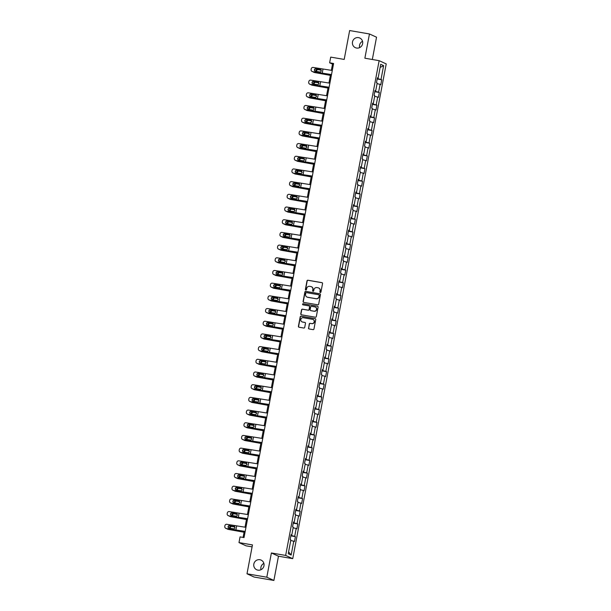 <?xml version="1.0" encoding="UTF-8"?>
<svg xmlns="http://www.w3.org/2000/svg" width="611" height="611" viewBox="0 0 611 611"><rect width="100%" height="100%" fill="white"/><g stroke="black" fill="none" stroke-linecap="round" stroke-linejoin="round"><path stroke-width="0.92" d="M320.294 292.524A0.573 0.55 -65.4 0 0 320.943 292.058L322.547 283.573A0.817 0.787 -65.4 0 0 321.921 282.641L307.921 280.228A0.817 0.787 -65.4 0 0 306.997 280.892L305.393 289.377A0.573 0.55 -65.4 0 0 305.828 290.026A0.573 0.55 -65.4 0 0 306.478 289.561L306.684 288.468A2.604 2.52 -65.4 0 1 309.662 286.338L310.823 286.544A2.604 2.52 -65.4 0 1 312.832 289.522L312.626 290.622A0.573 0.55 -65.4 0 0 313.061 291.279A0.573 0.55 -65.4 0 0 313.71 290.813L313.924 289.713A2.604 2.52 -65.4 0 1 316.895 287.59L318.056 287.789A2.604 2.52 -65.4 0 1 320.065 290.775L319.859 291.875A0.573 0.55 -65.4 0 0 320.294 292.524A0.573 0.55 -65.4 0 1 320.049 291.959L319.859 291.875M259.881 559.722A5.308 5.132 -65.4 0 0 256.696 569.758A5.308 5.132 -65.4 0 0 263.807 566.443A5.308 5.132 -65.4 0 0 259.881 559.722M263.883 563.403A5.308 5.132 -65.4 0 0 261.004 569.696M358.535 37.63A5.308 5.132 -65.4 0 0 355.35 47.666A5.308 5.132 -65.4 0 0 362.46 44.351A5.308 5.132 -65.4 0 0 358.535 37.63M362.529 41.304A5.308 5.132 -65.4 0 0 359.658 47.597M308.486 328.023A0.817 0.787 -65.4 0 0 309.113 328.955L313.046 329.635A0.817 0.787 -65.4 0 0 313.97 328.97L315.75 319.545A0.817 0.787 -65.4 0 0 315.123 318.614L301.124 316.2A0.817 0.787 -65.4 0 0 300.2 316.865L298.42 326.289A0.817 0.787 -65.4 0 0 299.046 327.221L303.789 328.038A0.817 0.787 -65.4 0 0 304.713 327.374L305.477 323.341A0.817 0.787 -65.4 0 0 304.851 322.409L302.498 322.005A2.177 2.108 -65.4 0 1 300.887 319.248A2.177 2.108 -65.4 0 1 303.308 317.728L312.519 319.324A2.177 2.108 -65.4 0 1 314.13 322.081A2.177 2.108 -65.4 0 1 311.717 323.593L310.182 323.326A0.817 0.787 -65.4 0 0 309.25 323.99L308.677 328.115A0.817 0.787 -65.4 0 0 309.029 328.932M372.328 59.496L376.536 37.202L369.456 33.964L349.645 30.55L344.192 59.427L330.719 57.106L329.642 62.803L333.606 63.483L244.026 537.581L240.062 536.901L238.985 542.591L246.073 545.829L252.083 546.868M266.808 577.212L273.888 580.45L278.471 556.209L271.391 552.97L266.808 577.212L246.997 573.798L252.458 544.92L238.985 542.591M271.391 552.97L285.65 555.43L379.133 60.672L386.221 63.903L292.738 558.668L285.65 555.43M369.456 33.964L364.874 58.205L379.133 60.672M317.735 304.797A0.817 0.787 -65.4 0 0 318.667 304.133L320.447 294.716A0.817 0.787 -65.4 0 0 319.82 293.784L305.821 291.363A0.817 0.787 -65.4 0 0 304.889 292.027L303.109 301.452A0.817 0.787 -65.4 0 0 303.736 302.384L317.735 304.797M318.102 307.134L316.315 316.551A0.817 0.787 -65.4 0 1 315.391 317.216L301.391 314.802A0.817 0.787 -65.4 0 1 300.765 313.871L301.529 309.838A0.817 0.787 -65.4 0 1 302.453 309.174L308.127 310.151A0.817 0.787 -65.4 0 0 309.059 309.487L309.563 306.814A0.817 0.787 -65.4 0 0 308.937 305.882L303.025 304.858A0.573 0.55 -65.4 0 1 302.605 304.141A0.573 0.55 -65.4 0 1 303.239 303.743L317.468 306.195A0.817 0.787 -65.4 0 1 318.102 307.134M273.888 580.45L254.084 577.036L246.997 573.798M295.388 536.641L294.693 536.321L296.167 528.507L296.862 528.828L297.786 523.948L297.091 523.627L298.565 515.821L299.26 516.142L300.184 511.262L299.482 510.941L300.963 503.128L301.658 503.449L302.582 498.568L301.88 498.248L303.362 490.442L304.057 490.755L304.981 485.875L304.278 485.562L305.76 477.749L306.455 478.069L307.379 473.189L306.676 472.868L308.158 465.055L308.853 465.376L309.777 460.495L309.074 460.175L310.556 452.369L311.251 452.69L312.175 447.81L311.473 447.489L312.954 439.676L313.649 439.996L314.573 435.116L313.871 434.795L315.345 426.99L316.047 427.31L316.972 422.422L316.269 422.109L317.743 414.296L318.446 414.617L319.37 409.737L318.667 409.416L320.141 401.61L320.844 401.923L321.768 397.043L321.065 396.722L322.539 388.917L323.242 389.238L324.166 384.357L323.463 384.036L324.937 376.223L325.64 376.544L326.564 371.664L325.862 371.343L327.336 363.537L328.038 363.858L328.962 358.97L328.26 358.657L329.734 350.844L330.436 351.165L331.353 346.284L330.658 345.963L332.132 338.158L332.835 338.471L333.751 333.591L333.056 333.27L334.53 325.464L335.233 325.785L336.149 320.905L335.454 320.584L336.928 312.771L337.631 313.092L338.547 308.211L337.852 307.891L339.326 300.085L340.029 300.406L340.946 295.525L340.251 295.205L341.725 287.391L342.427 287.712L343.344 282.832L342.649 282.511L344.123 274.706L344.825 275.019L345.742 270.138L345.047 269.825L346.521 262.012L347.216 262.333L348.14 257.452L347.445 257.132L348.919 249.319L349.614 249.639L350.538 244.759L349.843 244.438L351.317 236.633L352.012 236.953L352.937 232.073L352.242 231.752L353.716 223.939L354.411 224.26L355.335 219.38L354.64 219.059L356.114 211.253L356.809 211.566L357.733 206.686L357.038 206.373L358.512 198.56L359.207 198.88L360.131 194L359.436 193.679L360.91 185.866L361.605 186.187L362.529 181.307L361.827 180.986L363.308 173.18L364.003 173.501L364.927 168.621L364.225 168.3L365.706 160.487L366.401 160.808L367.326 155.927L366.623 155.606L368.105 147.801L368.8 148.114L369.724 143.234L369.021 142.921L370.503 135.107L371.198 135.428L372.122 130.548L371.419 130.227L372.901 122.421L373.596 122.735L374.52 117.854L373.817 117.533L375.291 109.728L375.994 110.049L376.918 105.168L376.216 104.848L377.69 97.034L378.392 97.355L379.316 92.475L378.614 92.154L380.088 84.349L380.79 84.669L381.715 79.781L381.012 79.468L383.624 65.637L380.714 64.308L378.102 78.139L377.407 77.818L376.483 82.699L377.178 83.02L375.704 90.825L375.009 90.504L374.085 95.385L374.78 95.706L373.306 103.519L372.611 103.198L371.687 108.078L372.382 108.399L370.908 116.205L370.213 115.891L369.288 120.772L369.983 121.085L368.509 128.898L367.814 128.577L366.89 133.458L367.593 133.778L366.111 141.592L365.416 141.271L364.492 146.151L365.195 146.472L363.713 154.278L363.018 153.957L362.094 158.837L362.797 159.158L361.315 166.971L360.62 166.65L359.696 171.531L360.398 171.851L358.917 179.657L358.222 179.344L357.298 184.224L358 184.537L356.519 192.35L355.823 192.03L354.899 196.91L355.602 197.231L354.128 205.044L353.425 204.723L352.501 209.604L353.204 209.924L351.73 217.73L351.027 217.409L350.103 222.289L350.806 222.61L349.332 230.423L348.629 230.103L347.705 234.983L348.407 235.304L346.933 243.109L346.231 242.788L345.307 247.676L346.009 247.99L344.535 255.803L343.833 255.482L342.908 260.362L343.611 260.683L342.137 268.489L341.434 268.176L340.51 273.056L341.213 273.377L339.739 281.182L339.036 280.861L338.112 285.742L338.815 286.063L337.341 293.876L336.638 293.555L335.722 298.435L336.417 298.756L334.943 306.562L334.24 306.241L333.323 311.129L334.018 311.442L332.544 319.255L331.842 318.934L330.925 323.815L331.62 324.135L330.146 331.941L329.444 331.628L328.527 336.508L329.222 336.829L327.748 344.635L327.045 344.314L326.129 349.194L326.824 349.515L325.35 357.328L324.647 357.007L323.731 361.888L324.426 362.208L322.952 370.014L322.257 369.693L321.333 374.574L322.028 374.894L320.554 382.707L319.859 382.387L318.934 387.267L319.629 387.588L318.155 395.393L317.46 395.08L316.536 399.961L317.231 400.274L315.757 408.087L315.062 407.766L314.138 412.646L314.833 412.967L313.359 420.78L312.664 420.46L311.74 425.34L312.435 425.661L310.961 433.466L310.266 433.146L309.342 438.026L310.037 438.347L308.563 446.16L307.868 445.839L306.943 450.719L307.639 451.04L306.164 458.846L305.469 458.533L304.545 463.413L305.248 463.726L303.766 471.539L303.071 471.218L302.147 476.099L302.85 476.42L301.368 484.233L300.673 483.912L299.749 488.792L300.452 489.113L298.97 496.919L298.275 496.598L297.351 501.478L298.053 501.799L296.572 509.612L295.877 509.291L294.953 514.172L295.655 514.493L294.174 522.298L293.479 521.985L292.554 526.865L293.257 527.178L291.783 534.992L291.08 534.671L290.156 539.551L290.859 539.872L288.247 553.703L291.157 555.032L293.769 541.201L294.464 541.522L295.388 536.641L290.859 535.855M290.928 535.465L294.693 536.321M293.135 527.82L296.167 528.507M291.783 534.992L291.035 534.931M293.326 522.772L297.091 523.627M295.533 515.126L298.565 515.821M294.174 522.298L293.433 522.237M295.724 510.086L299.482 510.941M297.931 502.441L300.963 503.128M296.572 509.612L295.831 509.551M298.122 497.392L301.88 498.248M300.329 489.747L303.362 490.442M298.97 496.919L298.229 496.858M300.52 484.699L304.278 485.562M302.728 477.061L305.76 477.749M301.368 484.233L300.62 484.172M302.919 472.013L306.676 472.868M305.126 464.368L308.158 465.055M303.766 471.539L303.018 471.478M305.317 459.319L309.074 460.175M307.524 451.674L310.556 452.369M306.164 458.846L305.416 458.785M307.715 446.633L311.473 447.489M309.922 438.988L312.954 439.676M308.563 446.16L307.814 446.099M310.113 433.94L313.871 434.795M312.32 426.295L315.345 426.99M310.961 433.466L310.212 433.405M312.511 421.254L316.269 422.109M314.718 413.609L317.743 414.296M313.359 420.78L312.611 420.719M314.909 408.56L318.667 409.416M317.117 400.915L320.141 401.61M315.757 408.087L315.009 408.026M317.308 395.867L321.065 396.722M319.507 388.229L322.539 388.917M318.155 395.393L317.407 395.332M319.706 383.181L323.463 384.036M321.905 375.536L324.937 376.223M320.554 382.707L319.805 382.646M322.104 370.487L325.862 371.343M324.304 362.842L327.336 363.537M322.952 370.014L322.203 369.953M324.502 357.802L328.26 358.657M326.702 350.156L329.734 350.844M325.35 357.328L324.601 357.267M326.9 345.108L330.658 345.963M329.1 337.463L332.132 338.158M327.748 344.635L327 344.573M329.298 332.415L333.056 333.27M331.498 324.777L334.53 325.464M330.146 331.941L329.398 331.88M331.697 319.729L335.454 320.584M333.896 312.084L336.928 312.771M332.544 319.255L331.796 319.194M334.095 307.035L337.852 307.891M336.294 299.39L339.326 300.085M334.943 306.562L334.194 306.501M336.493 294.349L340.251 295.205M338.693 286.704L341.725 287.391M337.341 293.876L336.592 293.815M338.891 281.656L342.649 282.511M341.091 274.011L344.123 274.706M339.739 281.182L338.99 281.121M341.289 268.962L345.047 269.825M343.489 261.325L346.521 262.012M342.137 268.489L341.389 268.428M343.688 256.276L347.445 257.132M345.887 248.631L348.919 249.319M344.535 255.803L343.787 255.742M346.086 243.583L349.843 244.438M348.285 235.938L351.317 236.633M346.933 243.109L346.185 243.048M348.476 230.897L352.242 231.752M350.683 223.252L353.716 223.939M349.332 230.423L348.583 230.362M350.874 218.203L354.64 219.059M353.082 210.558L356.114 211.253M351.73 217.73L350.981 217.669M353.273 205.51L357.038 206.373M355.48 197.872L358.512 198.56M354.128 205.044L353.379 204.975M355.671 192.824L359.436 193.679M357.878 185.179L360.91 185.866M356.519 192.35L355.778 192.289M358.069 180.13L361.827 180.986M360.276 172.485L363.308 173.18M358.917 179.657L358.176 179.596M360.467 167.445L364.225 168.3M362.674 159.799L365.706 160.487M361.315 166.971L360.574 166.91M362.865 154.751L366.623 155.606M365.072 147.106L368.105 147.801M363.713 154.278L362.965 154.216M365.263 142.058L369.021 142.921M367.471 134.42L370.503 135.107M366.111 141.592L365.363 141.531M367.662 129.372L371.419 130.227M369.869 121.726L372.901 122.421M368.509 128.898L367.761 128.837M370.06 116.678L373.817 117.533M372.267 109.041L375.291 109.728M370.908 116.205L370.159 116.143M372.458 103.992L376.216 104.848M374.665 96.347L377.69 97.034M373.306 103.519L372.557 103.458M374.856 91.299L378.614 92.154M377.063 83.654L380.088 84.349M375.704 90.825L374.955 90.764M377.254 78.613L381.012 79.468M380.118 67.454L383.624 65.637M378.102 78.139L377.354 78.078M278.471 556.209L292.738 558.668M329.642 62.803L332.514 64.109L331.338 70.349M330.536 74.58L328.939 83.043M328.138 87.266L326.541 95.728M325.739 99.96L324.143 108.422M323.341 112.653L321.745 121.115M320.943 125.339L319.347 133.801M318.545 138.033L316.949 146.495M316.154 150.718L314.55 159.181M313.756 163.412L312.152 171.874M311.358 176.098L309.754 184.56M308.96 188.791L307.356 197.254M306.562 201.485L304.958 209.947M304.163 214.171L302.56 222.633M301.765 226.864L300.161 235.327M299.367 239.55L297.763 248.013M296.969 252.244L295.365 260.706M294.571 264.937L292.975 273.4M292.173 277.623L290.576 286.085M289.774 290.317L288.178 298.779M287.376 303.003L285.78 311.465M284.978 315.696L283.382 324.158M282.58 328.39L280.984 336.852M280.182 341.075L278.585 349.538M277.784 353.769L276.187 362.231M275.385 366.455L273.789 374.917M272.987 379.148L271.391 387.611M270.589 391.842L268.993 400.304M268.191 404.528L266.595 412.99M265.793 417.221L264.196 425.684M263.394 429.907L261.798 438.37M260.996 442.601L259.4 451.063M258.598 455.287L257.002 463.749M256.208 467.98L254.604 476.443M253.809 480.674L252.206 489.136M251.411 493.36L249.807 501.822M249.013 506.053L247.409 514.515M246.615 518.739L245.011 527.201M244.217 531.433L243.086 537.42M288.598 551.832L291.157 555.032M290.737 540.514L293.769 541.201M333.453 64.277L332.514 64.109M377.178 79.002L381.715 79.781M374.78 91.696L379.316 92.475M372.382 104.382L376.918 105.168M369.983 117.075L374.52 117.854M367.585 129.761L372.122 130.548M365.187 142.455L369.724 143.234M362.797 155.148L367.326 155.927M360.398 167.834L364.927 168.621M358 180.528L362.529 181.307M355.602 193.213L360.131 194M353.204 205.907L357.733 206.686M350.806 218.601L355.335 219.38M348.407 231.286L352.937 232.073M346.009 243.98L350.538 244.759M343.611 256.666L348.14 257.452M341.213 269.359L345.742 270.138M338.815 282.053L343.344 282.832M336.417 294.739L340.946 295.525M334.018 307.432L338.547 308.211M331.62 320.118L336.149 320.905M329.222 332.812L333.751 333.591M326.824 345.505L331.353 346.284M324.426 358.191L328.962 358.97M322.028 370.885L326.564 371.664M319.629 383.571L324.166 384.357M317.231 396.264L321.768 397.043M314.833 408.95L319.37 409.737M312.435 421.643L316.972 422.422M310.037 434.337L314.573 435.116M307.639 447.023L312.175 447.81M305.24 459.716L309.777 460.495M302.842 472.402L307.379 473.189M300.452 485.096L304.981 485.875M298.053 497.789L302.582 498.568M295.655 510.475L300.184 511.262M293.257 523.169L297.786 523.948M320.049 291.959L320.256 290.859A2.604 2.52 -65.4 0 0 318.751 288.018M311.518 286.773A2.604 2.52 -65.4 0 1 313.023 289.614L312.817 290.714A0.573 0.55 -65.4 0 0 313.031 291.271M322.203 282.748A0.817 0.787 -65.4 0 0 322.112 282.733L308.112 280.312A0.817 0.787 -65.4 0 0 307.188 280.976L305.584 289.461A0.573 0.55 -65.4 0 0 305.798 290.026M320.095 293.891A0.817 0.787 -65.4 0 0 320.011 293.868L306.012 291.455A0.817 0.787 -65.4 0 0 305.08 292.119L303.3 301.544A0.817 0.787 -65.4 0 0 303.644 302.369M319.186 295.403A0.573 0.55 -65.4 0 0 318.751 294.754L306.462 292.631A0.573 0.55 -65.4 0 0 305.813 293.097L305.592 294.258A2.604 2.52 -65.4 0 0 307.6 297.236L316.002 298.687A2.604 2.52 -65.4 0 0 318.973 296.564L319.377 295.495A0.573 0.55 -65.4 0 0 318.973 294.846M307.096 297.099A2.604 2.52 -65.4 0 0 307.791 297.328L307.6 297.236M319.377 295.495L319.163 296.648A2.604 2.52 -65.4 0 1 316.192 298.779L307.791 297.328M309.219 305.989A0.817 0.787 -65.4 0 1 309.754 306.898L309.25 309.578A0.817 0.787 -65.4 0 1 308.326 310.243L302.644 309.258A0.817 0.787 -65.4 0 0 301.719 309.922L300.956 313.955A0.817 0.787 -65.4 0 0 301.299 314.78M317.751 306.31A0.817 0.787 -65.4 0 0 317.667 306.287L303.43 303.827A0.573 0.55 -65.4 0 0 302.995 304.851M314.023 311.167A2.177 2.108 -65.4 0 0 315.329 307.05A2.177 2.108 -65.4 0 0 314.833 306.898L311.579 306.34A0.817 0.787 -65.4 0 0 310.655 307.005L310.151 309.678A0.817 0.787 -65.4 0 0 310.778 310.609L314.214 311.259A2.177 2.108 -65.4 0 0 315.429 307.096M314.214 311.259L310.968 310.694M313.115 319.522A2.177 2.108 -65.4 0 1 311.908 323.677L310.373 323.418A0.817 0.787 -65.4 0 0 309.441 324.082L308.677 328.115M302.094 321.89A2.177 2.108 -65.4 0 0 302.689 322.089L302.498 322.005M305.133 322.516A0.817 0.787 -65.4 0 0 305.042 322.493L302.689 322.089M315.406 318.721A0.817 0.787 -65.4 0 0 315.314 318.705L301.315 316.284A0.817 0.787 -65.4 0 0 300.391 316.949L298.611 326.373A0.817 0.787 -65.4 0 0 298.955 327.198M330.414 75.252L324.525 74.084A6.225 0.39 -169.3 0 0 321.348 73.503L314.711 72.564A1.657 1.543 109.8 0 1 314.459 72.495L313.733 72.235A1.657 1.543 -70.2 0 0 313.993 72.304M330.383 75.382L314.711 72.564M313.084 71.77A1.657 1.543 -70.2 0 0 313.733 72.235M316.032 71.411A1.329 1.23 109.8 0 1 317.361 69.417L321.119 70.028M321.21 70.189L318.087 69.677A1.329 1.23 -70.2 0 0 316.689 71.525M331.513 74.55L312.641 71.686A1.657 1.642 127.5 0 1 311.938 71.372L311.709 71.204A1.657 1.642 -52.5 0 0 312.42 71.51M331.483 74.71L323.433 73.587A6.225 0.39 10.7 0 1 320.462 73.099L312.641 71.686M332.285 70.479L313.183 67.447A1.657 1.642 -52.5 0 0 311.259 68.776L311.106 69.593A1.657 1.642 -52.5 0 0 311.709 71.204M320.783 69.692L320.263 69.486L321.317 71.013L320.401 72.052L315.467 71.311A1.329 1.314 127.5 0 1 314.421 69.769A1.329 1.314 127.5 0 1 315.963 68.707L320.806 69.715M316.192 68.875A1.329 1.314 -52.5 0 0 315.024 71.143M321.004 68.86L320.836 69.738L315.963 68.707M328.015 87.946L322.127 86.77A6.225 0.39 -169.3 0 0 318.95 86.197L312.313 85.25A1.657 1.543 109.8 0 1 312.061 85.189L311.335 84.929A1.657 1.543 -70.2 0 0 311.595 84.99M327.985 88.076L312.313 85.25M310.686 84.455A1.657 1.543 -70.2 0 0 311.335 84.929M313.634 84.097A1.329 1.23 109.8 0 1 314.963 82.103L318.721 82.722M318.812 82.875L315.688 82.363A1.329 1.23 -70.2 0 0 314.291 84.219M325.617 100.632L319.729 99.463A6.225 0.39 -169.3 0 0 316.551 98.883L309.914 97.943A1.657 1.543 109.8 0 1 309.662 97.875L308.945 97.615A1.657 1.543 -70.2 0 0 309.197 97.684M325.587 100.762L309.914 97.943M308.288 97.149A1.657 1.543 -70.2 0 0 308.945 97.615M311.236 96.79A1.329 1.23 109.8 0 1 312.565 94.797L316.322 95.408M316.414 95.568L313.29 95.056A1.329 1.23 -70.2 0 0 311.893 96.912M329.115 87.243L310.243 84.379A1.657 1.642 127.5 0 1 309.54 84.066L309.311 83.89A1.657 1.642 -52.5 0 0 310.021 84.203M329.085 87.404L321.035 86.273A6.225 0.39 10.7 0 1 318.064 85.792L310.243 84.379M329.887 83.172L310.785 80.133A1.657 1.642 -52.5 0 0 308.861 81.469L308.708 82.286A1.657 1.642 -52.5 0 0 309.311 83.89M318.384 82.386L317.865 82.172L318.919 83.707L318.003 84.738L313.076 83.997A1.329 1.314 127.5 0 1 312.022 82.462A1.329 1.314 127.5 0 1 313.565 81.393L318.415 82.409M313.794 81.569A1.329 1.314 -52.5 0 0 312.626 83.829M318.606 81.553L318.438 82.424L313.565 81.393M326.717 99.929L307.845 97.065A1.657 1.642 127.5 0 1 307.142 96.759L306.913 96.584A1.657 1.642 -52.5 0 0 307.623 96.897M326.686 100.089L318.637 98.967A6.225 0.39 10.7 0 1 315.666 98.486L307.845 97.065M327.488 95.866L308.387 92.826A1.657 1.642 -52.5 0 0 306.462 94.163L306.31 94.972A1.657 1.642 -52.5 0 0 306.913 96.584M311.396 94.262L316.017 95.095L311.396 94.262A1.329 1.314 -52.5 0 0 310.228 96.523M316.208 94.239L316.04 95.117L315.467 94.865L316.521 96.393L315.604 97.432L310.678 96.691A1.329 1.314 127.5 0 1 309.624 95.156A1.329 1.314 127.5 0 1 311.167 94.086M323.219 113.325L317.33 112.157A6.225 0.39 -169.3 0 0 314.153 111.576L307.516 110.629A1.657 1.543 109.8 0 1 307.264 110.568L306.546 110.308A1.657 1.543 -70.2 0 0 306.798 110.37M323.188 113.455L307.516 110.629M305.89 109.835A1.657 1.543 -70.2 0 0 306.546 110.308M308.838 109.484A1.329 1.23 109.8 0 1 310.167 107.49L313.924 108.101M314.016 108.254L310.892 107.75A1.329 1.23 -70.2 0 0 309.494 109.598M320.821 126.019L314.932 124.843A6.225 0.39 -169.3 0 0 311.755 124.27L305.118 123.323A1.657 1.543 109.8 0 1 304.866 123.254L304.148 122.994A1.657 1.543 -70.2 0 0 304.4 123.063M320.798 126.149L305.118 123.323M303.491 122.528A1.657 1.543 -70.2 0 0 304.148 122.994M306.439 122.169A1.329 1.23 109.8 0 1 307.768 120.176L311.526 120.787M311.618 120.947L308.494 120.436A1.329 1.23 -70.2 0 0 307.096 122.292M318.423 138.705L312.534 137.536A6.225 0.39 -169.3 0 0 309.357 136.956L302.72 136.016A1.657 1.543 109.8 0 1 302.468 135.948L301.75 135.688A1.657 1.543 -70.2 0 0 302.002 135.757M318.4 138.834L302.72 136.016M301.101 135.222A1.657 1.543 -70.2 0 0 301.75 135.688M304.041 134.863A1.329 1.23 109.8 0 1 305.378 132.87L309.128 133.481M309.219 133.641L306.096 133.129A1.329 1.23 -70.2 0 0 304.698 134.978M324.319 112.623L305.447 109.759A1.657 1.642 127.5 0 1 304.744 109.445L304.522 109.27A1.657 1.642 -52.5 0 0 305.225 109.583M324.288 112.783L316.238 111.653A6.225 0.39 10.7 0 1 313.267 111.171L305.447 109.759M325.09 108.552L305.989 105.52A1.657 1.642 -52.5 0 0 304.064 106.849L303.911 107.666A1.657 1.642 -52.5 0 0 304.522 109.27M308.998 106.948L313.619 107.788L314.123 109.086L313.206 110.125L308.28 109.377A1.329 1.314 127.5 0 1 307.226 107.841A1.329 1.314 127.5 0 1 308.769 106.772L308.998 106.948A1.329 1.314 -52.5 0 0 307.829 109.209M313.588 107.765L308.769 106.772M313.069 107.551L313.642 107.803L313.069 107.551M321.921 125.308L303.048 122.444A1.657 1.642 127.5 0 1 302.346 122.139L302.124 121.963A1.657 1.642 -52.5 0 0 302.827 122.276M321.89 125.469L313.84 124.346A6.225 0.39 10.7 0 1 310.869 123.865L303.048 122.444M322.692 121.245L303.591 118.206A1.657 1.642 -52.5 0 0 301.666 119.542L301.513 120.352A1.657 1.642 -52.5 0 0 302.124 121.963M306.6 119.641L311.22 120.474L311.725 121.78L310.182 122.849L305.882 122.07A1.329 1.314 127.5 0 1 304.828 120.535A1.329 1.314 127.5 0 1 306.371 119.466L306.6 119.641A1.329 1.314 -52.5 0 0 305.431 121.902M311.19 120.459L306.371 119.466M310.671 120.245L311.243 120.497L310.671 120.245M319.522 138.002L300.65 135.138A1.657 1.642 127.5 0 1 299.948 134.825L299.726 134.657A1.657 1.642 -52.5 0 0 300.429 134.962M319.492 138.162L311.442 137.04A6.225 0.39 10.7 0 1 308.471 136.551L300.65 135.138M320.294 133.931L301.192 130.899A1.657 1.642 -52.5 0 0 299.268 132.228L299.115 133.045A1.657 1.642 -52.5 0 0 299.726 134.657M308.792 133.145L308.272 132.938L309.326 134.466L308.41 135.505L303.484 134.764A1.329 1.314 127.5 0 1 302.43 133.221A1.329 1.314 127.5 0 1 303.973 132.159L308.822 133.167M304.202 132.327A1.329 1.314 -52.5 0 0 303.033 134.588M309.013 132.312L308.845 133.19L303.973 132.159M316.024 151.398L310.136 150.222A6.225 0.39 -169.3 0 0 306.959 149.649L300.329 148.702A1.657 1.543 109.8 0 1 300.07 148.641L299.352 148.381A1.657 1.543 -70.2 0 0 299.604 148.442M316.002 151.528L300.329 148.702M298.703 147.908A1.657 1.543 -70.2 0 0 299.352 148.381M301.643 147.549A1.329 1.23 109.8 0 1 302.98 145.555L306.73 146.174M306.821 146.327L303.698 145.815A1.329 1.23 -70.2 0 0 302.3 147.671M317.124 150.696L298.252 147.831A1.657 1.642 127.5 0 1 297.549 147.518L297.328 147.343A1.657 1.642 -52.5 0 0 298.031 147.656M317.094 150.856L309.044 149.726A6.225 0.39 10.7 0 1 306.073 149.244L298.252 147.831M317.896 146.625L298.794 143.585A1.657 1.642 -52.5 0 0 296.87 144.922L296.717 145.731A1.657 1.642 -52.5 0 0 297.328 147.343M306.394 145.838L305.874 145.624L306.928 147.159L306.012 148.19L301.086 147.45A1.329 1.314 127.5 0 1 300.032 145.914A1.329 1.314 127.5 0 1 301.574 144.845L306.424 145.853M301.803 145.021A1.329 1.314 -52.5 0 0 300.635 147.282M306.615 145.006L306.447 145.876L301.574 144.845M313.626 164.084L307.738 162.916A6.225 0.39 -169.3 0 0 304.561 162.335L297.931 161.396A1.657 1.543 109.8 0 1 297.672 161.327L296.954 161.067A1.657 1.543 -70.2 0 0 297.206 161.136M313.603 164.214L297.931 161.396M296.304 160.601A1.657 1.543 -70.2 0 0 296.954 161.067M299.245 160.242A1.329 1.23 109.8 0 1 300.581 158.249L304.331 158.86M304.423 159.02L301.299 158.509A1.329 1.23 -70.2 0 0 299.902 160.365M314.726 163.381L295.854 160.517A1.657 1.642 127.5 0 1 295.151 160.204L294.93 160.036A1.657 1.642 -52.5 0 0 295.632 160.342M314.696 163.542L306.646 162.419A6.225 0.39 10.7 0 1 303.675 161.93L295.854 160.517M315.497 159.318L296.396 156.279A1.657 1.642 -52.5 0 0 294.471 157.615L294.319 158.425A1.657 1.642 -52.5 0 0 294.93 160.036M303.995 158.524L303.476 158.318L304.53 159.845L303.614 160.884L298.687 160.143A1.329 1.314 127.5 0 1 297.633 158.608A1.329 1.314 127.5 0 1 299.176 157.539L304.026 158.547M299.405 157.714A1.329 1.314 -52.5 0 0 298.244 159.975M304.217 157.691L304.049 158.57L299.176 157.539M311.228 176.778L305.34 175.609A6.225 0.39 -169.3 0 0 302.162 175.029L295.533 174.082A1.657 1.543 109.8 0 1 295.273 174.02L294.555 173.761A1.657 1.543 -70.2 0 0 294.808 173.822M311.205 176.907L295.533 174.082M293.906 173.287A1.657 1.543 -70.2 0 0 294.555 173.761M296.847 172.936A1.329 1.23 109.8 0 1 298.183 170.935L301.933 171.554M302.025 171.706L298.901 171.202A1.329 1.23 -70.2 0 0 297.504 173.05M312.328 176.075L293.456 173.211A1.657 1.642 127.5 0 1 292.753 172.898L292.532 172.722A1.657 1.642 -52.5 0 0 293.234 173.035M312.297 176.235L304.247 175.105A6.225 0.39 10.7 0 1 301.276 174.624L293.456 173.211M313.099 172.004L293.998 168.964A1.657 1.642 -52.5 0 0 292.073 170.301L291.921 171.118A1.657 1.642 -52.5 0 0 292.532 172.722M301.597 171.217L301.078 171.004L302.132 172.539L301.215 173.577L296.289 172.829A1.329 1.314 127.5 0 1 295.235 171.294A1.329 1.314 127.5 0 1 296.778 170.225L301.628 171.24M297.007 170.4A1.329 1.314 -52.5 0 0 295.846 172.661M301.819 170.385L301.658 171.256L296.778 170.225M308.83 189.471L302.941 188.295A6.225 0.39 -169.3 0 0 299.764 187.722L293.135 186.775A1.657 1.543 109.8 0 1 292.875 186.706L292.157 186.447A1.657 1.543 -70.2 0 0 292.409 186.515M308.807 189.601L293.135 186.775M291.508 185.981A1.657 1.543 -70.2 0 0 292.157 186.447M294.449 185.622A1.329 1.23 109.8 0 1 295.785 183.628L299.535 184.239M299.627 184.4L296.503 183.888A1.329 1.23 -70.2 0 0 295.105 185.744M309.93 188.761L291.065 185.897A1.657 1.642 127.5 0 1 290.355 185.591L290.133 185.416A1.657 1.642 -52.5 0 0 290.836 185.729M309.907 188.921L301.849 187.798A6.225 0.39 10.7 0 1 298.878 187.317L291.065 185.897M310.701 184.698L291.6 181.658A1.657 1.642 -52.5 0 0 289.675 182.995L289.522 183.804A1.657 1.642 -52.5 0 0 290.133 185.416M299.199 183.911L298.68 183.697L299.734 185.232L298.817 186.263L293.891 185.523A1.329 1.314 127.5 0 1 292.837 183.987A1.329 1.314 127.5 0 1 294.38 182.918L299.23 183.926M294.609 183.094A1.329 1.314 -52.5 0 0 293.448 185.354M299.421 183.071L299.26 183.949L294.38 182.918M306.432 202.157L300.543 200.988A6.225 0.39 -169.3 0 0 297.366 200.408L290.737 199.469A1.657 1.543 109.8 0 1 290.485 199.4L289.759 199.14A1.657 1.543 -70.2 0 0 290.011 199.209M306.409 202.287L290.737 199.469M289.11 198.674A1.657 1.543 -70.2 0 0 289.759 199.14M292.05 198.315A1.329 1.23 109.8 0 1 293.387 196.322L297.137 196.933M297.229 197.093L294.105 196.582A1.329 1.23 -70.2 0 0 292.707 198.43M307.539 201.454L288.667 198.59A1.657 1.642 127.5 0 1 287.957 198.277L287.735 198.101A1.657 1.642 -52.5 0 0 288.438 198.415M307.509 201.615L299.451 200.484A6.225 0.39 10.7 0 1 296.48 200.003L288.667 198.59M308.303 197.384L289.209 194.351A1.657 1.642 -52.5 0 0 287.277 195.68L287.124 196.498A1.657 1.642 -52.5 0 0 287.735 198.101M296.801 196.597L296.282 196.383L297.336 197.918L296.419 198.957L291.493 198.208A1.329 1.314 127.5 0 1 290.439 196.673A1.329 1.314 127.5 0 1 291.982 195.612L296.831 196.62M292.211 195.78A1.329 1.314 -52.5 0 0 291.05 198.04M297.022 195.764L296.862 196.643L291.982 195.612M304.034 214.851L298.145 213.674A6.225 0.39 -169.3 0 0 294.968 213.102L288.339 212.154A1.657 1.543 109.8 0 1 288.087 212.093L287.361 211.834A1.657 1.543 -70.2 0 0 287.613 211.895M304.011 214.98L288.339 212.154M286.712 211.36A1.657 1.543 -70.2 0 0 287.361 211.834M289.652 211.001A1.329 1.23 109.8 0 1 290.989 209.008L294.739 209.626M294.83 209.779L291.707 209.268A1.329 1.23 -70.2 0 0 290.309 211.123M305.141 214.148L286.269 211.284A1.657 1.642 127.5 0 1 285.566 210.971L285.337 210.795A1.657 1.642 -52.5 0 0 286.04 211.108M305.11 214.308L297.053 213.178A6.225 0.39 10.7 0 1 294.082 212.697L286.269 211.284M305.905 210.077L286.811 207.037A1.657 1.642 -52.5 0 0 284.879 208.374L284.726 209.183A1.657 1.642 -52.5 0 0 285.337 210.795M294.403 209.29L293.883 209.077L294.937 210.612L294.021 211.643L289.095 210.902A1.329 1.314 127.5 0 1 288.041 209.367A1.329 1.314 127.5 0 1 289.583 208.298L294.433 209.306M289.813 208.473A1.329 1.314 -52.5 0 0 288.652 210.734M294.624 208.45L294.464 209.329L289.583 208.298M301.635 227.536L295.747 226.368A6.225 0.39 -169.3 0 0 292.57 225.787L285.94 224.848A1.657 1.543 109.8 0 1 285.688 224.779L284.963 224.52A1.657 1.543 -70.2 0 0 285.215 224.588M301.613 227.666L285.94 224.848M284.314 224.054A1.657 1.543 -70.2 0 0 284.963 224.52M287.254 223.695A1.329 1.23 109.8 0 1 288.591 221.701L292.341 222.312M292.432 222.473L289.316 221.961A1.329 1.23 -70.2 0 0 287.911 223.809M302.743 226.834L283.871 223.97A1.657 1.642 127.5 0 1 283.168 223.657L282.939 223.489A1.657 1.642 -52.5 0 0 283.641 223.794M302.712 226.994L294.655 225.871A6.225 0.39 10.7 0 1 291.684 225.383L283.871 223.97M303.507 222.771L284.413 219.731A1.657 1.642 -52.5 0 0 282.481 221.067L282.328 221.877A1.657 1.642 -52.5 0 0 282.939 223.489M287.414 221.167L292.035 221.999L287.414 221.167A1.329 1.314 -52.5 0 0 286.254 223.427M292.226 221.144L292.066 222.022L291.485 221.77L292.539 223.298L291.623 224.336L286.696 223.595A1.329 1.314 127.5 0 1 285.643 222.06A1.329 1.314 127.5 0 1 287.185 220.991M299.237 240.23L293.349 239.061A6.225 0.39 -169.3 0 0 290.172 238.481L283.542 237.534A1.657 1.543 109.8 0 1 283.29 237.473L282.565 237.213A1.657 1.543 -70.2 0 0 282.817 237.274M299.214 240.36L283.542 237.534M281.915 236.74A1.657 1.543 -70.2 0 0 282.565 237.213M284.856 236.381A1.329 1.23 109.8 0 1 286.192 234.387L289.942 235.006M290.034 235.159L286.918 234.647A1.329 1.23 -70.2 0 0 285.513 236.503M300.345 239.527L281.472 236.663A1.657 1.642 127.5 0 1 280.77 236.35L280.541 236.174A1.657 1.642 -52.5 0 0 281.243 236.488M300.314 239.688L292.257 238.557A6.225 0.39 10.7 0 1 289.286 238.076L281.472 236.663M301.108 235.456L282.015 232.417A1.657 1.642 -52.5 0 0 280.082 233.753L279.93 234.571A1.657 1.642 -52.5 0 0 280.541 236.174M285.016 233.853L289.637 234.693L290.141 235.991L289.224 237.03L284.298 236.281A1.329 1.314 127.5 0 1 283.244 234.746A1.329 1.314 127.5 0 1 284.787 233.677L285.016 233.853A1.329 1.314 -52.5 0 0 283.855 236.113M289.606 234.67L284.787 233.677M289.087 234.456L289.667 234.708L289.087 234.456M296.839 252.923L290.951 251.747A6.225 0.39 -169.3 0 0 287.773 251.174L281.144 250.227A1.657 1.543 109.8 0 1 280.892 250.159L280.166 249.899A1.657 1.543 -70.2 0 0 280.418 249.968M296.816 253.046L281.144 250.227M279.517 249.433A1.657 1.543 -70.2 0 0 280.166 249.899M282.458 249.074A1.329 1.23 109.8 0 1 283.794 247.081L287.544 247.692M287.636 247.852L284.52 247.34A1.329 1.23 -70.2 0 0 283.114 249.196M297.947 252.213L279.074 249.349A1.657 1.642 127.5 0 1 278.372 249.044L278.142 248.868A1.657 1.642 -52.5 0 0 278.845 249.181M297.916 252.374L289.858 251.251A6.225 0.39 10.7 0 1 286.887 250.77L279.074 249.349M298.71 248.15L279.617 245.11A1.657 1.642 -52.5 0 0 277.684 246.447L277.531 247.256A1.657 1.642 -52.5 0 0 278.142 248.868M287.208 247.363L286.689 247.15L287.743 248.685L286.826 249.716L281.9 248.975A1.329 1.314 127.5 0 1 280.846 247.44A1.329 1.314 127.5 0 1 282.389 246.37L287.239 247.379M282.618 246.546A1.329 1.314 -52.5 0 0 281.457 248.807M287.43 246.523L287.269 247.402L282.389 246.37M294.441 265.609L288.552 264.441A6.225 0.39 -169.3 0 0 285.375 263.86L278.746 262.921A1.657 1.543 109.8 0 1 278.494 262.852L277.768 262.593A1.657 1.543 -70.2 0 0 278.02 262.661M294.418 265.739L278.746 262.921M277.119 262.127A1.657 1.543 -70.2 0 0 277.768 262.593M280.059 261.768A1.329 1.23 109.8 0 1 281.396 259.774L285.146 260.385M285.238 260.538L282.122 260.034A1.329 1.23 -70.2 0 0 280.716 261.882M295.548 264.907L276.676 262.043A1.657 1.642 127.5 0 1 275.973 261.729L275.744 261.554A1.657 1.642 -52.5 0 0 276.447 261.867M295.518 265.067L287.46 263.937A6.225 0.39 10.7 0 1 284.489 263.456L276.676 262.043M296.312 260.836L277.218 257.804A1.657 1.642 -52.5 0 0 275.286 259.133L275.133 259.95A1.657 1.642 -52.5 0 0 275.744 261.554M284.81 260.049L284.298 259.835L285.345 261.371L284.436 262.409L279.502 261.661A1.329 1.314 127.5 0 1 278.456 260.126A1.329 1.314 127.5 0 1 279.991 259.064L284.841 260.072M280.22 259.232A1.329 1.314 -52.5 0 0 279.059 261.493M285.031 259.217L284.871 260.095L279.991 259.064M292.043 278.303L286.154 277.127A6.225 0.39 -169.3 0 0 282.977 276.554L276.348 275.607A1.657 1.543 109.8 0 1 276.096 275.546L275.37 275.286A1.657 1.543 -70.2 0 0 275.622 275.347M292.02 278.433L276.348 275.607M274.721 274.813A1.657 1.543 -70.2 0 0 275.37 275.286M277.661 274.454A1.329 1.23 109.8 0 1 278.998 272.46L282.748 273.079M282.84 273.232L279.723 272.72A1.329 1.23 -70.2 0 0 278.326 274.576M293.15 277.593L274.278 274.736A1.657 1.642 127.5 0 1 273.575 274.423L273.346 274.247A1.657 1.642 -52.5 0 0 274.049 274.56M293.12 277.761L285.062 276.63A6.225 0.39 10.7 0 1 282.099 276.149L274.278 274.736M293.914 273.529L274.82 270.49A1.657 1.642 -52.5 0 0 272.888 271.826L272.735 272.636A1.657 1.642 -52.5 0 0 273.346 274.247M282.412 272.743L281.9 272.529L282.946 274.064L282.038 275.095L277.104 274.354A1.329 1.314 127.5 0 1 276.057 272.819A1.329 1.314 127.5 0 1 277.593 271.75L282.442 272.758M277.822 271.926A1.329 1.314 -52.5 0 0 276.661 274.186M282.633 271.903L282.473 272.781L277.593 271.75M289.645 290.989L283.756 289.82A6.225 0.39 -169.3 0 0 280.579 289.24L273.949 288.3A1.657 1.543 109.8 0 1 273.697 288.232L272.972 287.972A1.657 1.543 -70.2 0 0 273.224 288.041M289.622 291.119L273.949 288.3M272.323 287.506A1.657 1.543 -70.2 0 0 272.972 287.972M275.263 287.147A1.329 1.23 109.8 0 1 276.6 285.154L280.35 285.765M280.441 285.925L277.325 285.413A1.329 1.23 -70.2 0 0 275.928 287.262M290.752 290.286L271.88 287.422A1.657 1.642 127.5 0 1 271.177 287.109L270.948 286.941A1.657 1.642 -52.5 0 0 271.651 287.246M290.721 290.446L282.664 289.324A6.225 0.39 10.7 0 1 279.701 288.835L271.88 287.422M291.516 286.223L272.422 283.183A1.657 1.642 -52.5 0 0 270.49 284.512L270.337 285.329A1.657 1.642 -52.5 0 0 270.948 286.941M280.014 285.429L279.502 285.222L280.548 286.75L279.639 287.789L274.706 287.048A1.329 1.314 127.5 0 1 273.659 285.505A1.329 1.314 127.5 0 1 275.202 284.443L280.044 285.452M275.424 284.619A1.329 1.314 -52.5 0 0 274.263 286.88M280.243 284.596L280.075 285.474L275.202 284.443M287.246 303.682L281.358 302.506A6.225 0.39 -169.3 0 0 278.181 301.933L271.551 300.986A1.657 1.543 109.8 0 1 271.299 300.925L270.574 300.665A1.657 1.543 -70.2 0 0 270.826 300.727M287.223 303.812L271.551 300.986M269.925 300.192A1.657 1.543 -70.2 0 0 270.574 300.665M272.865 299.833A1.329 1.23 109.8 0 1 274.202 297.84L277.952 298.458M278.043 298.611L274.927 298.099A1.329 1.23 -70.2 0 0 273.529 299.955M288.354 302.98L269.482 300.116A1.657 1.642 127.5 0 1 268.779 299.802L268.55 299.627A1.657 1.642 -52.5 0 0 269.252 299.94M288.323 303.14L280.266 302.01A6.225 0.39 10.7 0 1 277.302 301.529L269.482 300.116M289.118 298.909L270.024 295.869A1.657 1.642 -52.5 0 0 268.092 297.206L267.939 298.023A1.657 1.642 -52.5 0 0 268.55 299.627M277.615 298.122L277.104 297.908L278.15 299.443L277.241 300.475L272.307 299.734A1.329 1.314 127.5 0 1 271.261 298.199A1.329 1.314 127.5 0 1 272.804 297.129L277.646 298.145M273.025 297.305A1.329 1.314 -52.5 0 0 271.864 299.566M277.845 297.29L277.677 298.16L272.804 297.129M284.848 316.368L278.96 315.2A6.225 0.39 -169.3 0 0 275.782 314.619L269.153 313.68A1.657 1.543 109.8 0 1 268.901 313.611L268.176 313.351A1.657 1.543 -70.2 0 0 268.428 313.42M284.825 316.498L269.153 313.68M267.526 312.885A1.657 1.543 -70.2 0 0 268.176 313.351M270.467 312.526A1.329 1.23 109.8 0 1 271.803 310.533L275.553 311.144M275.645 311.305L272.529 310.793A1.329 1.23 -70.2 0 0 271.131 312.649M285.956 315.666L267.083 312.801A1.657 1.642 127.5 0 1 266.381 312.496L266.152 312.32A1.657 1.642 -52.5 0 0 266.854 312.633M285.925 315.826L277.868 314.703A6.225 0.39 10.7 0 1 274.904 314.222L267.083 312.801M286.719 311.602L267.626 308.563A1.657 1.642 -52.5 0 0 265.693 309.899L265.541 310.709A1.657 1.642 -52.5 0 0 266.152 312.32M275.217 310.816L274.706 310.602L275.752 312.129L274.843 313.168L269.909 312.427A1.329 1.314 127.5 0 1 268.863 310.892A1.329 1.314 127.5 0 1 270.406 309.823L275.248 310.831M270.627 309.998A1.329 1.314 -52.5 0 0 269.466 312.259M275.446 309.976L275.278 310.854L270.406 309.823M282.45 329.062L276.562 327.893A6.225 0.39 -169.3 0 0 273.384 327.313L266.755 326.373A1.657 1.543 109.8 0 1 266.503 326.305L265.777 326.045A1.657 1.543 -70.2 0 0 266.029 326.114M282.427 329.192L266.755 326.373M265.128 325.571A1.657 1.543 -70.2 0 0 265.777 326.045M268.069 325.22A1.329 1.23 109.8 0 1 269.405 323.227L273.155 323.838M273.247 323.99L270.131 323.486A1.329 1.23 -70.2 0 0 268.733 325.335M283.557 328.359L264.685 325.495A1.657 1.642 127.5 0 1 263.983 325.182L263.753 325.006A1.657 1.642 -52.5 0 0 264.456 325.319M283.527 328.519L275.469 327.389A6.225 0.39 10.7 0 1 272.506 326.908L264.685 325.495M284.329 324.288L265.227 321.256A1.657 1.642 -52.5 0 0 263.303 322.585L263.142 323.402A1.657 1.642 -52.5 0 0 263.753 325.006M272.819 323.502L272.307 323.288L273.361 324.823L272.445 325.862L267.511 325.113A1.329 1.314 127.5 0 1 266.465 323.578A1.329 1.314 127.5 0 1 268.008 322.516L272.85 323.525M268.229 322.684A1.329 1.314 -52.5 0 0 267.068 324.945M273.048 322.669L272.88 323.547L268.008 322.516M280.052 341.755L274.163 340.579A6.225 0.39 -169.3 0 0 270.994 340.006L264.357 339.059A1.657 1.543 109.8 0 1 264.105 338.998L263.379 338.738A1.657 1.543 -70.2 0 0 263.631 338.8M280.029 341.885L264.357 339.059M262.73 338.265A1.657 1.543 -70.2 0 0 263.379 338.738M265.678 337.906A1.329 1.23 109.8 0 1 267.007 335.913L270.765 336.531M270.849 336.684L267.733 336.172A1.329 1.23 -70.2 0 0 266.335 338.028M281.159 341.045L262.287 338.189A1.657 1.642 127.5 0 1 261.584 337.875L261.355 337.7A1.657 1.642 -52.5 0 0 262.058 338.013M281.129 341.205L273.079 340.083A6.225 0.39 10.7 0 1 270.108 339.601L262.287 338.189M281.931 336.982L262.829 333.942A1.657 1.642 -52.5 0 0 260.905 335.279L260.744 336.088A1.657 1.642 -52.5 0 0 261.355 337.7M270.421 336.195L269.909 335.981L270.963 337.516L270.047 338.547L265.113 337.807A1.329 1.314 127.5 0 1 264.067 336.271A1.329 1.314 127.5 0 1 265.609 335.202L270.452 336.21M265.831 335.378A1.329 1.314 -52.5 0 0 264.67 337.639M270.65 335.355L270.482 336.233L265.609 335.202M277.654 354.441L271.765 353.273A6.225 0.39 -169.3 0 0 268.596 352.692L261.959 351.753A1.657 1.543 109.8 0 1 261.707 351.684L260.981 351.424A1.657 1.543 -70.2 0 0 261.233 351.493M277.631 354.571L261.959 351.753M260.332 350.958A1.657 1.543 -70.2 0 0 260.981 351.424M263.28 350.599A1.329 1.23 109.8 0 1 264.609 348.606L268.366 349.217M268.45 349.377L265.334 348.866A1.329 1.23 -70.2 0 0 263.937 350.714M278.761 353.738L259.889 350.874A1.657 1.642 127.5 0 1 259.186 350.561L258.957 350.393A1.657 1.642 -52.5 0 0 259.66 350.699M278.731 353.899L270.681 352.776A6.225 0.39 10.7 0 1 267.71 352.287L259.889 350.874M279.533 349.668L260.431 346.636A1.657 1.642 -52.5 0 0 258.506 347.965L258.346 348.782A1.657 1.642 -52.5 0 0 258.957 350.393M268.03 348.881L267.511 348.675L268.565 350.202L267.649 351.241L262.715 350.5A1.329 1.314 127.5 0 1 261.668 348.957A1.329 1.314 127.5 0 1 263.211 347.896L268.053 348.904M263.433 348.071A1.329 1.314 -52.5 0 0 262.272 350.332M268.252 348.049L268.084 348.927L263.211 347.896M275.255 367.135L269.367 365.958A6.225 0.39 -169.3 0 0 266.197 365.386L259.56 364.439A1.657 1.543 109.8 0 1 259.308 364.377L258.583 364.118A1.657 1.543 -70.2 0 0 258.843 364.179M275.233 367.264L259.56 364.439M257.934 363.644A1.657 1.543 -70.2 0 0 258.583 364.118M260.882 363.285A1.329 1.23 109.8 0 1 262.211 361.292L265.968 361.911M266.06 362.063L262.936 361.552A1.329 1.23 -70.2 0 0 261.539 363.408M276.363 366.432L257.491 363.568A1.657 1.642 127.5 0 1 256.788 363.255L256.559 363.079A1.657 1.642 -52.5 0 0 257.262 363.392M276.332 366.592L268.282 365.462A6.225 0.39 10.7 0 1 265.311 364.981L257.491 363.568M277.134 362.361L258.033 359.321A1.657 1.642 -52.5 0 0 256.108 360.658L255.956 361.475A1.657 1.642 -52.5 0 0 256.559 363.079M261.034 360.757L265.655 361.597L266.167 362.896L264.616 363.965L260.317 363.186A1.329 1.314 127.5 0 1 259.27 361.651A1.329 1.314 127.5 0 1 260.813 360.582L261.034 360.757A1.329 1.314 -52.5 0 0 259.874 363.018M265.632 361.575L260.813 360.582M265.113 361.361L265.686 361.613L265.113 361.361M272.865 379.821L266.976 378.652A6.225 0.39 -169.3 0 0 263.799 378.072L257.162 377.132A1.657 1.543 109.8 0 1 256.91 377.063L256.185 376.804A1.657 1.543 -70.2 0 0 256.444 376.872M272.834 379.95L257.162 377.132M255.535 376.338A1.657 1.543 -70.2 0 0 256.185 376.804M258.484 375.979A1.329 1.23 109.8 0 1 259.812 373.985L263.57 374.596M263.662 374.757L260.538 374.245A1.329 1.23 -70.2 0 0 259.14 376.101M273.965 379.118L255.093 376.254A1.657 1.642 127.5 0 1 254.39 375.948L254.161 375.773A1.657 1.642 -52.5 0 0 254.863 376.086M273.934 379.278L265.884 378.156A6.225 0.39 10.7 0 1 262.913 377.674L255.093 376.254M274.736 375.055L255.635 372.015A1.657 1.642 -52.5 0 0 253.71 373.352L253.557 374.161A1.657 1.642 -52.5 0 0 254.161 375.773M263.234 374.26L262.715 374.054L263.769 375.582L262.852 376.62L257.918 375.88A1.329 1.314 127.5 0 1 256.872 374.344A1.329 1.314 127.5 0 1 258.415 373.275L263.257 374.283M258.636 373.451A1.329 1.314 -52.5 0 0 257.475 375.712M263.456 373.428L263.288 374.306L258.415 373.275M270.467 392.514L264.578 391.346A6.225 0.39 -169.3 0 0 261.401 390.765L254.764 389.826A1.657 1.543 109.8 0 1 254.512 389.757L253.786 389.497A1.657 1.543 -70.2 0 0 254.046 389.566M270.436 392.644L254.764 389.826M253.137 389.024A1.657 1.543 -70.2 0 0 253.786 389.497M256.085 388.672A1.329 1.23 109.8 0 1 257.414 386.679L261.172 387.29M261.264 387.443L258.14 386.939A1.329 1.23 -70.2 0 0 256.742 388.787M271.567 391.811L252.694 388.947A1.657 1.642 127.5 0 1 251.992 388.634L251.763 388.459A1.657 1.642 -52.5 0 0 252.465 388.772M271.536 391.972L263.486 390.841A6.225 0.39 10.7 0 1 260.515 390.36L252.694 388.947M272.338 387.741L253.237 384.709A1.657 1.642 -52.5 0 0 251.312 386.037L251.159 386.855A1.657 1.642 -52.5 0 0 251.763 388.459M260.836 386.954L260.317 386.74L261.371 388.275L260.454 389.314L255.52 388.565A1.329 1.314 127.5 0 1 254.474 387.03A1.329 1.314 127.5 0 1 256.017 385.969L260.859 386.977M256.246 386.137A1.329 1.314 -52.5 0 0 255.077 388.397M261.057 386.121L260.889 387L256.017 385.969M268.069 405.208L262.18 404.031A6.225 0.39 -169.3 0 0 259.003 403.459L252.366 402.512A1.657 1.543 109.8 0 1 252.114 402.45L251.388 402.191A1.657 1.543 -70.2 0 0 251.648 402.252M268.038 405.337L252.366 402.512M250.739 401.717A1.657 1.543 -70.2 0 0 251.388 402.191M253.687 401.358A1.329 1.23 109.8 0 1 255.016 399.365L258.774 399.984M258.865 400.136L255.742 399.625A1.329 1.23 -70.2 0 0 254.344 401.48M269.168 404.497L250.296 401.641A1.657 1.642 127.5 0 1 249.594 401.328L249.364 401.152A1.657 1.642 -52.5 0 0 250.075 401.465M269.138 404.658L261.088 403.535A6.225 0.39 10.7 0 1 258.117 403.054L250.296 401.641M269.94 400.434L250.838 397.394A1.657 1.642 -52.5 0 0 248.914 398.731L248.761 399.541A1.657 1.642 -52.5 0 0 249.364 401.152M258.438 399.647L257.918 399.434L258.972 400.969L258.056 402L253.122 401.259A1.329 1.314 127.5 0 1 252.076 399.724A1.329 1.314 127.5 0 1 253.618 398.655L258.461 399.663M253.848 398.83A1.329 1.314 -52.5 0 0 252.679 401.091M258.659 398.807L258.491 399.686L253.618 398.655M265.67 417.893L259.782 416.725A6.225 0.39 -169.3 0 0 256.605 416.144L249.968 415.205A1.657 1.543 109.8 0 1 249.716 415.136L248.99 414.877A1.657 1.543 -70.2 0 0 249.25 414.945M265.64 418.023L249.968 415.205M248.341 414.411A1.657 1.543 -70.2 0 0 248.99 414.877M251.289 414.052A1.329 1.23 109.8 0 1 252.618 412.058L256.376 412.669M256.467 412.83L253.344 412.318A1.329 1.23 -70.2 0 0 251.946 414.166M266.77 417.191L247.898 414.327A1.657 1.642 127.5 0 1 247.195 414.014L246.966 413.846A1.657 1.642 -52.5 0 0 247.676 414.151M266.74 417.351L258.69 416.228A6.225 0.39 10.7 0 1 255.719 415.74L247.898 414.327M267.542 413.12L248.44 410.088A1.657 1.642 -52.5 0 0 246.516 411.417L246.363 412.234A1.657 1.642 -52.5 0 0 246.966 413.846M256.04 412.333L255.52 412.127L256.574 413.655L255.658 414.693L250.731 413.953A1.329 1.314 127.5 0 1 249.678 412.41A1.329 1.314 127.5 0 1 251.22 411.348L256.07 412.356M251.449 411.516A1.329 1.314 -52.5 0 0 250.281 413.777M256.261 411.501L256.093 412.379L251.22 411.348M263.272 430.587L257.384 429.411A6.225 0.39 -169.3 0 0 254.207 428.838L247.57 427.891A1.657 1.543 109.8 0 1 247.318 427.83L246.6 427.57A1.657 1.543 -70.2 0 0 246.852 427.631M263.242 430.717L247.57 427.891M245.943 427.097A1.657 1.543 -70.2 0 0 246.6 427.57M248.891 426.738A1.329 1.23 109.8 0 1 250.22 424.744L253.977 425.363M254.069 425.516L250.945 425.004A1.329 1.23 -70.2 0 0 249.548 426.86M264.372 429.884L245.5 427.02A1.657 1.642 127.5 0 1 244.797 426.707L244.576 426.531A1.657 1.642 -52.5 0 0 245.278 426.845M264.342 430.045L256.292 428.914A6.225 0.39 10.7 0 1 253.321 428.433L245.5 427.02M265.143 425.814L246.042 422.774A1.657 1.642 -52.5 0 0 244.117 424.11L243.965 424.92A1.657 1.642 -52.5 0 0 244.576 426.531M249.051 424.21L253.672 425.05L254.176 426.348L252.633 427.417L248.333 426.638A1.329 1.314 127.5 0 1 247.279 425.103A1.329 1.314 127.5 0 1 248.822 424.034L249.051 424.21A1.329 1.314 -52.5 0 0 247.883 426.47M253.641 425.027L248.822 424.034M253.122 424.813L253.695 425.065L253.122 424.813M260.874 443.273L254.986 442.104A6.225 0.39 -169.3 0 0 251.808 441.524L245.171 440.584A1.657 1.543 109.8 0 1 244.919 440.516L244.201 440.256A1.657 1.543 -70.2 0 0 244.453 440.325M260.851 443.403L245.171 440.584M243.545 439.79A1.657 1.543 -70.2 0 0 244.201 440.256M246.493 439.431A1.329 1.23 109.8 0 1 247.822 437.438L251.579 438.049M251.671 438.209L248.547 437.697A1.329 1.23 -70.2 0 0 247.15 439.553M261.974 442.57L243.102 439.706A1.657 1.642 127.5 0 1 242.399 439.401L242.177 439.225A1.657 1.642 -52.5 0 0 242.88 439.53M261.943 442.731L253.893 441.608A6.225 0.39 10.7 0 1 250.922 441.119L243.102 439.706M262.745 438.507L243.644 435.467A1.657 1.642 -52.5 0 0 241.719 436.804L241.566 437.613A1.657 1.642 -52.5 0 0 242.177 439.225M251.243 437.713L250.724 437.507L251.778 439.034L250.861 440.073L245.935 439.332A1.329 1.314 127.5 0 1 244.881 437.797A1.329 1.314 127.5 0 1 246.424 436.728L251.274 437.736M246.653 436.903A1.329 1.314 -52.5 0 0 245.485 439.164M251.465 436.88L251.297 437.759L246.424 436.728M258.476 455.966L252.587 454.798A6.225 0.39 -169.3 0 0 249.41 454.217L242.773 453.27A1.657 1.543 109.8 0 1 242.521 453.209L241.803 452.95A1.657 1.543 -70.2 0 0 242.055 453.011M258.453 456.096L242.773 453.27M241.154 452.476A1.657 1.543 -70.2 0 0 241.803 452.95M244.095 452.125A1.329 1.23 109.8 0 1 245.431 450.131L249.181 450.742M249.273 450.895L246.149 450.391A1.329 1.23 -70.2 0 0 244.751 452.239M259.576 455.264L240.703 452.4A1.657 1.642 127.5 0 1 240.001 452.087L239.779 451.911A1.657 1.642 -52.5 0 0 240.482 452.224M259.545 455.424L251.495 454.294A6.225 0.39 10.7 0 1 248.524 453.813L240.703 452.4M260.347 451.193L241.246 448.161A1.657 1.642 -52.5 0 0 239.321 449.49L239.168 450.307A1.657 1.642 -52.5 0 0 239.779 451.911M248.845 450.406L248.326 450.192L249.38 451.728L248.463 452.766L243.537 452.018A1.329 1.314 127.5 0 1 242.483 450.483A1.329 1.314 127.5 0 1 244.026 449.413L248.876 450.429M244.255 449.589A1.329 1.314 -52.5 0 0 243.086 451.85M249.067 449.574L248.898 450.444L244.026 449.413M256.078 468.66L250.189 467.484A6.225 0.39 -169.3 0 0 247.012 466.911L240.383 465.964A1.657 1.543 109.8 0 1 240.123 465.895L239.405 465.635A1.657 1.543 -70.2 0 0 239.657 465.704M256.055 468.79L240.383 465.964M238.756 465.17A1.657 1.543 -70.2 0 0 239.405 465.635M241.696 464.811A1.329 1.23 109.8 0 1 243.033 462.817L246.783 463.428M246.875 463.589L243.751 463.077A1.329 1.23 -70.2 0 0 242.353 464.933M257.178 467.95L238.305 465.086A1.657 1.642 127.5 0 1 237.603 464.78L237.381 464.604A1.657 1.642 -52.5 0 0 238.084 464.918M257.147 468.11L249.097 466.987A6.225 0.39 10.7 0 1 246.126 466.506L238.305 465.086M257.949 463.886L238.848 460.847A1.657 1.642 -52.5 0 0 236.923 462.183L236.77 462.993A1.657 1.642 -52.5 0 0 237.381 464.604M241.857 462.283L246.477 463.115L241.857 462.283A1.329 1.314 -52.5 0 0 240.688 464.543M246.668 462.26L246.5 463.138L245.928 462.886L246.981 464.421L246.065 465.452L241.139 464.711A1.329 1.314 127.5 0 1 240.085 463.176A1.329 1.314 127.5 0 1 241.628 462.107M253.68 481.346L247.791 480.177A6.225 0.39 -169.3 0 0 244.614 479.597L237.985 478.657A1.657 1.543 109.8 0 1 237.725 478.589L237.007 478.329A1.657 1.543 -70.2 0 0 237.259 478.398M253.657 481.476L237.985 478.657M236.358 477.863A1.657 1.543 -70.2 0 0 237.007 478.329M239.298 477.504A1.329 1.23 109.8 0 1 240.635 475.511L244.385 476.122M244.476 476.282L241.353 475.77A1.329 1.23 -70.2 0 0 239.955 477.619M254.779 480.643L235.907 477.779A1.657 1.642 127.5 0 1 235.204 477.466L234.983 477.29A1.657 1.642 -52.5 0 0 235.686 477.603M254.749 480.804L246.699 479.673A6.225 0.39 10.7 0 1 243.728 479.192L235.907 477.779M255.551 476.572L236.449 473.54A1.657 1.642 -52.5 0 0 234.525 474.869L234.372 475.686A1.657 1.642 -52.5 0 0 234.983 477.29M239.459 474.968L244.079 475.809L244.583 477.107L243.667 478.146L238.741 477.397A1.329 1.314 127.5 0 1 237.687 475.862A1.329 1.314 127.5 0 1 239.229 474.8L239.459 474.968A1.329 1.314 -52.5 0 0 238.29 477.229M244.049 475.786L239.229 474.8M243.529 475.579L244.102 475.832L243.529 475.579M251.281 494.039L245.393 492.863A6.225 0.39 -169.3 0 0 242.216 492.29L235.586 491.343A1.657 1.543 109.8 0 1 235.327 491.282L234.609 491.023A1.657 1.543 -70.2 0 0 234.861 491.084M251.258 494.169L235.586 491.343M233.96 490.549A1.657 1.543 -70.2 0 0 234.609 491.023M236.9 490.19A1.329 1.23 109.8 0 1 238.237 488.197L241.987 488.815M242.078 488.968L238.954 488.456A1.329 1.23 -70.2 0 0 237.557 490.312M252.381 493.337L233.509 490.473A1.657 1.642 127.5 0 1 232.806 490.159L232.585 489.984A1.657 1.642 -52.5 0 0 233.287 490.297M252.351 493.497L244.301 492.367A6.225 0.39 10.7 0 1 241.33 491.886L233.509 490.473M253.153 489.266L234.051 486.226A1.657 1.642 -52.5 0 0 232.127 487.563L231.974 488.372A1.657 1.642 -52.5 0 0 232.585 489.984M241.65 488.479L241.131 488.265L242.185 489.801L241.269 490.832L236.342 490.091A1.329 1.314 127.5 0 1 235.288 488.556A1.329 1.314 127.5 0 1 236.831 487.486L241.681 488.495M237.06 487.662A1.329 1.314 -52.5 0 0 235.899 489.923M241.872 487.647L241.704 488.517L236.831 487.486M248.883 506.725L242.995 505.557A6.225 0.39 -169.3 0 0 239.818 504.976L233.188 504.037A1.657 1.543 109.8 0 1 232.928 503.968L232.211 503.708A1.657 1.543 -70.2 0 0 232.463 503.777M248.86 506.855L233.188 504.037M231.561 503.243A1.657 1.543 -70.2 0 0 232.211 503.708M234.502 502.884A1.329 1.23 109.8 0 1 235.838 500.89L239.588 501.501M239.68 501.662L236.556 501.15A1.329 1.23 -70.2 0 0 235.159 503.006M249.983 506.023L231.111 503.159A1.657 1.642 127.5 0 1 230.408 502.845L230.187 502.677A1.657 1.642 -52.5 0 0 230.889 502.983M249.952 506.183L241.903 505.06A6.225 0.39 10.7 0 1 238.932 504.571L231.111 503.159M250.754 501.959L231.653 498.92A1.657 1.642 -52.5 0 0 229.728 500.256L229.576 501.066A1.657 1.642 -52.5 0 0 230.187 502.677M239.252 501.165L238.733 500.959L239.787 502.486L238.87 503.525L233.944 502.784A1.329 1.314 127.5 0 1 232.89 501.249A1.329 1.314 127.5 0 1 234.433 500.18L239.283 501.188M234.662 500.356A1.329 1.314 -52.5 0 0 233.501 502.616M239.474 500.333L239.313 501.211L234.433 500.18M246.485 519.419L240.597 518.25A6.225 0.39 -169.3 0 0 237.419 517.67L230.79 516.723A1.657 1.543 109.8 0 1 230.53 516.662L229.812 516.402A1.657 1.543 -70.2 0 0 230.064 516.463M246.462 519.549L230.79 516.723M229.163 515.928A1.657 1.543 -70.2 0 0 229.812 516.402M232.104 515.577A1.329 1.23 109.8 0 1 233.44 513.576L237.19 514.195M237.282 514.347L234.158 513.836A1.329 1.23 -70.2 0 0 232.76 515.692M247.585 518.716L228.72 515.852A1.657 1.642 127.5 0 1 228.01 515.539L227.788 515.363A1.657 1.642 -52.5 0 0 228.491 515.676M247.562 518.876L239.504 517.746A6.225 0.39 10.7 0 1 236.533 517.265L228.72 515.852M248.356 514.645L229.255 511.606A1.657 1.642 -52.5 0 0 227.33 512.942L227.177 513.759A1.657 1.642 -52.5 0 0 227.788 515.363M236.854 513.859L236.335 513.645L237.389 515.18L236.472 516.219L231.546 515.47A1.329 1.314 127.5 0 1 230.492 513.935A1.329 1.314 127.5 0 1 232.035 512.866L236.885 513.882M232.264 513.041A1.329 1.314 -52.5 0 0 231.103 515.302M237.076 513.026L236.915 513.897L232.035 512.866M244.087 532.112L238.198 530.936A6.225 0.39 -169.3 0 0 235.021 530.363L228.392 529.416A1.657 1.543 109.8 0 1 228.14 529.347L227.414 529.088A1.657 1.543 -70.2 0 0 227.666 529.157M244.064 532.234L228.392 529.416M226.765 528.622A1.657 1.543 -70.2 0 0 227.414 529.088M229.705 528.263A1.329 1.23 109.8 0 1 231.042 526.27L234.792 526.881M234.884 527.041L231.76 526.529A1.329 1.23 -70.2 0 0 230.362 528.385M245.194 531.402L226.322 528.538A1.657 1.642 127.5 0 1 225.612 528.232L225.39 528.057A1.657 1.642 -52.5 0 0 226.093 528.37M245.164 531.562L237.106 530.44A6.225 0.39 10.7 0 1 234.135 529.958L226.322 528.538M245.958 527.339L226.864 524.299A1.657 1.642 -52.5 0 0 224.932 525.636L224.779 526.445A1.657 1.642 -52.5 0 0 225.39 528.057M229.866 525.735L234.487 526.567L229.866 525.735A1.329 1.314 -52.5 0 0 228.705 527.996M234.677 525.712L234.517 526.59L233.937 526.338L234.991 527.873L234.074 528.905L229.148 528.164A1.329 1.314 127.5 0 1 228.094 526.629A1.329 1.314 127.5 0 1 229.637 525.559M317.361 69.417L318.087 69.677M320.401 72.052L320.233 72.93M322.982 69.18L322.211 73.251M314.963 82.103L315.688 82.363M312.565 94.797L313.29 95.056M318.003 84.738L317.835 85.616M320.584 81.874L319.813 85.937M315.604 97.432L315.436 98.31M318.186 94.56L317.422 98.631M310.167 107.49L310.892 107.75M307.768 120.176L308.494 120.436M305.378 132.87L306.096 133.129M313.206 110.125L313.038 110.996M313.81 106.933L313.642 107.803M315.788 107.253L315.024 111.317M310.808 122.811L310.64 123.689M311.411 119.619L311.243 120.497M313.39 119.939L312.626 124.01M308.41 135.505L308.242 136.375M310.991 132.633L310.228 136.704M302.98 145.555L303.698 145.815M306.012 148.19L305.844 149.069M308.593 145.326L307.829 149.389M300.581 158.249L301.299 158.509M303.614 160.884L303.453 161.762M306.195 158.012L305.431 162.083M298.183 170.935L298.901 171.202M301.215 173.577L301.055 174.448M303.797 170.706L303.033 174.769M295.785 183.628L296.503 183.888M298.817 186.263L298.657 187.142M301.399 183.392L300.635 187.462M293.387 196.322L294.105 196.582M296.419 198.957L296.259 199.828M299 196.085L298.237 200.156M290.989 209.008L291.707 209.268M294.021 211.643L293.86 212.521M296.61 208.779L295.839 212.842M288.591 221.701L289.316 221.961M291.623 224.336L291.462 225.215M294.212 221.465L293.44 225.535M286.192 234.387L286.918 234.647M289.224 237.03L289.064 237.9M289.828 233.837L289.667 234.708M291.814 234.158L291.042 238.221M283.794 247.081L284.52 247.34M286.826 249.716L286.666 250.594M289.415 246.844L288.644 250.915M281.396 259.774L282.122 260.034M284.436 262.409L284.268 263.28M287.017 259.538L286.246 263.608M278.998 272.46L279.723 272.72M282.038 275.095L281.87 275.973M284.619 272.231L283.848 276.294M276.6 285.154L277.325 285.413M279.639 287.789L279.471 288.667M282.221 284.917L281.45 288.988M274.202 297.84L274.927 298.099M277.241 300.475L277.073 301.353M279.823 297.61L279.051 301.674M271.803 310.533L272.529 310.793M274.843 313.168L274.675 314.046M277.425 310.296L276.653 314.367M269.405 323.227L270.131 323.486M272.445 325.862L272.277 326.732M275.026 322.99L274.255 327.061M267.007 335.913L267.733 336.172M270.047 338.547L269.879 339.426M272.628 335.683L271.857 339.747M264.609 348.606L265.334 348.866M267.649 351.241L267.481 352.119M270.23 348.369L269.459 352.44M262.211 361.292L262.936 361.552M265.25 363.927L265.082 364.805M265.854 360.742L265.686 361.613M267.832 361.063L267.06 365.126M259.812 373.985L260.538 374.245M262.852 376.62L262.684 377.499M265.434 373.749L264.662 377.819M257.414 386.679L258.14 386.939M260.454 389.314L260.286 390.185M263.036 386.442L262.264 390.505M255.016 399.365L255.742 399.625M258.056 402L257.888 402.878M260.637 399.136L259.866 403.199M252.618 412.058L253.344 412.318M255.658 414.693L255.49 415.572M258.239 411.822L257.475 415.892M250.22 424.744L250.945 425.004M253.26 427.379L253.091 428.258M253.863 424.194L253.695 425.065M255.841 424.515L255.077 428.578M247.822 437.438L248.547 437.697M250.861 440.073L250.693 440.951M253.443 437.201L252.679 441.272M245.431 450.131L246.149 450.391M248.463 452.766L248.295 453.637M251.045 449.895L250.281 453.958M243.033 462.817L243.751 463.077M246.065 465.452L245.897 466.33M248.646 462.58L247.883 466.651M240.635 475.511L241.353 475.77M243.667 478.146L243.499 479.016M244.27 474.953L244.102 475.832M246.248 475.274L245.485 479.345M238.237 488.197L238.954 488.456M241.269 490.832L241.108 491.71M243.85 487.968L243.086 492.031M235.838 500.89L236.556 501.15M238.87 503.525L238.71 504.403M241.452 500.653L240.688 504.724M233.44 513.576L234.158 513.836M236.472 516.219L236.312 517.089M239.054 513.347L238.29 517.41M231.042 526.27L231.76 526.529M234.074 528.905L233.914 529.783M236.656 526.033L235.892 530.104"/></g></svg>

